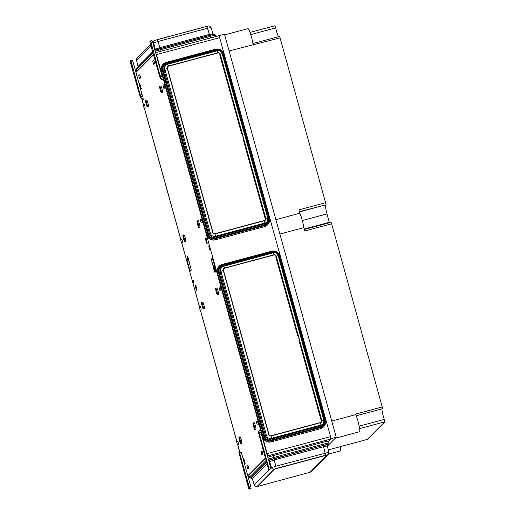 <?xml version="1.0" encoding="UTF-8"?>
<svg xmlns="http://www.w3.org/2000/svg" width="515" height="515" viewBox="0 0 515 515"><rect width="100%" height="100%" fill="white"/><g stroke="black" fill="none" stroke-linecap="round" stroke-linejoin="round"><path stroke-width="0.77" d="M214.362 267.678L214.369 267.723A5.961 0.734 -105 0 1 214.362 267.678L213.506 267.382A5.961 0.734 75 0 1 212.965 265.586L211.253 259.277L212.412 258.124L215.734 269.783L215.154 270.71A5.961 0.734 75 0 1 215.109 270.736A5.961 0.734 75 0 1 214.877 270.6L215.302 270.291L214.536 269.866L215.676 269.557L214.356 269.905A4.481 4.435 -135.1 0 1 214.169 269.126L214.356 269.905M213.506 267.382A2.8 0.348 -105 0 0 214.626 271.791A2.8 0.348 -105 0 0 214.877 270.6L215.457 270.253A5.961 0.734 -105 0 0 215.47 270.266M215.656 269.5L214.491 269.809M215.457 268.785L214.169 269.126M215.431 268.682L214.15 269.023L214.118 268.695A4.487 4.487 0 0 0 214.143 269.049L214.15 269.062A4.429 4.384 44.9 0 0 214.349 269.95L214.491 269.982A4.184 4.139 44.9 0 0 214.646 270.381M215.444 268.714L214.15 269.062L214.382 267.723M187.666 258.691A2.8 0.348 -105 0 1 187.801 257.056A2.8 0.348 -105 0 1 188.96 261.607L189.333 261.002L188.96 261.607A5.961 0.734 75 0 1 189.604 263.738L191.316 270.047L190.164 271.199L186.836 259.541L187.415 258.614A5.961 0.734 75 0 1 187.466 258.588A5.961 0.734 75 0 1 187.666 258.691L188.31 258.678M188.496 259.36L188.187 259.438A4.416 4.371 44.9 0 1 188.078 259.013L188.432 258.916M188.387 259.457L188.226 259.554A4.487 4.487 0 0 0 188.232 259.573L188.709 260.152M214.98 271.128A4.481 4.435 -135.1 0 1 214.575 270.446L214.729 270.336A4.41 4.365 -135.1 0 1 214.536 269.866M214.588 270.484L214.562 270.491A4.429 4.384 44.9 0 0 214.987 271.193M196.518 288.11L196.17 288.207A4.416 4.371 44.9 0 0 196.389 288.741L196.421 288.664A4.481 4.435 44.9 0 0 196.782 289.288M196.711 288.921A4.423 4.378 -135.1 0 1 196.53 288.593L196.627 288.542M196.492 288.007L196.312 288.052A4.423 4.378 -135.1 0 1 196.118 287.164L196.003 287.235A4.481 4.435 44.9 0 0 196.202 288.13L196.17 288.207M206.438 241.31L206.412 241.316A4.429 4.384 44.9 0 0 206.824 242.153L206.83 242.108A4.481 4.435 -135.1 0 1 206.418 241.271L206.579 241.162A4.41 4.365 -135.1 0 1 206.418 240.608L206.257 240.717A4.481 4.435 -135.1 0 1 206.155 239.803L206.148 239.842A4.429 4.384 44.9 0 0 206.251 240.763L206.393 240.795A4.184 4.139 44.9 0 0 206.509 241.2M188.265 259.489A4.481 4.435 44.9 0 0 188.574 260.191M188.748 260.223A4.423 4.378 -135.1 0 1 188.374 259.418L188.542 259.335M188.4 258.813L188.22 258.865A4.423 4.378 -135.1 0 1 188.13 257.944L188.014 258.015A4.481 4.435 44.9 0 0 188.11 258.936L188.072 259A4.487 4.487 0 0 1 188.001 257.584M140.479 86.018L140.125 86.108A4.416 4.371 44.9 0 0 140.28 86.662L140.312 86.584A4.481 4.435 44.9 0 0 140.704 87.428L140.807 87.363M140.441 86.552L140.704 87.428M140.801 87.318A4.423 4.378 -135.1 0 1 140.428 86.514L140.589 86.43M140.447 85.915L140.273 85.96A4.423 4.378 -135.1 0 1 140.177 85.039L140.067 85.11A4.481 4.435 44.9 0 0 140.157 86.031L140.125 86.108A4.487 4.487 0 0 1 140.054 84.679M239.424 450.728L237.769 444.76M236.868 441.516L200.412 310.069M199.517 306.831L181.737 242.726M180.842 239.481L144.387 108.034M143.485 104.79L141.883 99.002M244.528 461.228L244.361 461.311A4.423 4.378 -135.1 0 1 244.168 460.416L244.052 460.487A4.481 4.435 44.9 0 0 244.252 461.382L244.219 461.459A4.416 4.371 44.9 0 0 244.432 461.994L244.464 461.923A4.481 4.435 44.9 0 0 244.831 462.547M244.76 462.18A4.423 4.378 -135.1 0 1 244.58 461.846L244.67 461.801M193.614 281.454L193.904 283.398L192.958 279.877L193.614 281.454M209.322 247.503L209.611 249.447L208.672 245.925L209.322 247.503M244.567 461.363L244.219 461.459M253.077 422.989L254.153 422.699A3.36 0.418 75 0 1 255.363 425.609A3.36 0.418 75 0 1 255.897 429.201L254.822 429.484A3.36 0.418 75 0 1 253.547 426.343A3.36 0.418 75 0 1 253.077 422.989A3.36 0.418 75 0 1 254.288 425.899A3.36 0.418 75 0 1 254.822 429.484M215.727 288.297L216.802 288.014A3.36 0.418 75 0 1 218.012 290.924A3.36 0.418 75 0 1 218.54 294.509L217.465 294.799A3.36 0.418 75 0 1 216.197 291.657A3.36 0.418 75 0 1 215.727 288.297A3.36 0.418 75 0 1 216.937 291.207A3.36 0.418 75 0 1 217.465 294.799M197.052 220.954L198.127 220.665A3.36 0.418 75 0 1 199.337 223.574A3.36 0.418 75 0 1 199.865 227.167L198.79 227.45A3.36 0.418 75 0 1 197.522 224.308A3.36 0.418 75 0 1 197.052 220.954A3.36 0.418 75 0 1 198.262 223.864A3.36 0.418 75 0 1 198.79 227.45M159.702 86.263L160.77 85.979A3.36 0.418 75 0 1 161.98 88.883A3.36 0.418 75 0 1 162.515 92.475L161.44 92.764A3.36 0.418 75 0 1 160.165 89.623A3.36 0.418 75 0 1 159.702 86.263A3.36 0.418 75 0 1 160.905 89.172A3.36 0.418 75 0 1 161.44 92.764M238.986 437.138L240.061 436.849A3.36 0.418 75 0 1 241.265 439.759A3.36 0.418 75 0 1 241.799 443.344L240.724 443.634A3.36 0.418 75 0 1 239.456 440.492A3.36 0.418 75 0 1 238.986 437.138A3.36 0.418 75 0 1 240.196 440.048A3.36 0.418 75 0 1 240.724 443.634M201.629 302.447L202.704 302.157A3.36 0.418 75 0 1 203.914 305.067A3.36 0.418 75 0 1 204.449 308.652L203.374 308.942A3.36 0.418 75 0 1 202.099 305.801A3.36 0.418 75 0 1 201.629 302.447A3.36 0.418 75 0 1 202.839 305.356A3.36 0.418 75 0 1 203.374 308.942M182.954 235.104L184.029 234.814A3.36 0.418 75 0 1 185.239 237.724A3.36 0.418 75 0 1 185.767 241.31L184.698 241.599A3.36 0.418 75 0 1 183.424 238.458A3.36 0.418 75 0 1 182.954 235.104A3.36 0.418 75 0 1 184.164 238.007A3.36 0.418 75 0 1 184.698 241.599M145.603 100.412L146.678 100.122A3.36 0.418 75 0 1 147.889 103.032A3.36 0.418 75 0 1 148.417 106.618L147.341 106.908A3.36 0.418 75 0 1 146.073 103.766A3.36 0.418 75 0 1 145.603 100.412A3.36 0.418 75 0 1 146.814 103.322A3.36 0.418 75 0 1 147.341 106.908M260.989 451.552L262.058 451.262L262.663 452.717L262.933 454.513L261.858 454.803L260.989 451.552L261.858 454.803M246.891 465.702L247.966 465.412L248.571 466.867L248.835 468.656L247.76 468.946L246.891 465.702L247.76 468.946M152.665 60.95L153.74 60.661L154.339 62.115L154.609 63.912L153.534 64.201L152.665 60.95L153.534 64.201M138.567 75.1L139.642 74.81L140.247 76.265L140.511 78.061L139.436 78.344L138.567 75.1L139.436 78.344M256.335 421.785L257.41 421.495L258.015 422.95L258.279 424.746L257.204 425.036L256.335 421.785L257.204 425.036M218.984 287.093L220.059 286.803L220.658 288.258L220.929 290.054L219.853 290.344L218.984 287.093L219.853 290.344M200.303 219.751L201.378 219.461L201.983 220.916L202.247 222.712L201.178 222.995L200.303 219.751L201.178 222.995M162.952 85.059L164.028 84.769L164.633 86.224L164.897 88.02L163.822 88.31L162.952 85.059L163.822 88.31M236.604 441.587L237.673 441.304L238.278 442.758L238.548 444.548L237.473 444.838L236.604 441.587L237.473 444.838M199.247 306.901L200.322 306.612L200.927 308.067L201.191 309.863L200.116 310.146L199.247 306.901L200.116 310.146M180.572 239.552L181.647 239.269L182.252 240.724L182.516 242.514L181.441 242.803L180.572 239.552L181.441 242.803M143.221 104.867L144.29 104.577L144.895 106.032L145.166 107.828L144.091 108.111L143.221 104.867L144.091 108.111M155.607 52.717L156.489 54.59L267.143 453.593L267.459 456.033M265.257 458.241L247.805 475.757M135.96 72.441L153.412 54.925M219.087 35.67L155.685 52.646L219.087 35.67L330.546 436.617L330.913 438.999L328.525 441.394M275.892 219.641L299.852 213.223A9.631 1.191 75 0 1 303.85 227.624L304.783 230.99L331.647 223.793L331.029 222.319L304.359 229.465L331.029 222.319M279.883 234.042L303.85 227.624M229.111 50.966L280.089 37.885L279.484 36.43L252.929 43.543M224.656 34.904L247.979 28.66A9.631 1.191 75 0 1 250.625 34.26A9.631 1.191 75 0 1 253.077 44.548M331.744 421.038L355.704 414.62A9.631 1.191 75 0 1 358.936 424.92A9.631 1.191 75 0 1 359.586 431.731L335.252 438.246M328.261 449.898L340.37 446.653A9.631 1.191 75 0 1 340.492 450.889L328.454 454.114M381.924 408.891A7.648 0.946 75 0 0 384.274 419.403L384.763 421.862L367.259 439.411M331.647 223.793L382.69 408.685L356.206 415.779M329.439 222.744L326.986 213.918L302.337 220.523M326.986 213.918A9.289 1.146 75 0 1 325.667 204.88L299.408 211.614M280.089 37.885L326.066 204.474M278.448 36.707A7.648 0.946 75 0 1 275.705 27.913L250.734 34.595M274.913 25.756L250.007 32.426L274.926 25.75L275.705 27.913M382.42 406.895L355.556 414.086L355.704 414.62M330.958 438.761L330.752 437.454M219.648 36.81L219.197 35.754M219.319 35.632L224.476 34.254L336.244 437.254L331.081 438.638M327.366 446.164L336.244 437.254M367.292 439.404L340.37 446.653M325.783 202.659L298.919 209.856L299.852 213.223M135.606 80.784L136.224 80.173A3.084 0.38 75 0 1 136.591 83.024A3.084 0.38 75 0 1 135.606 80.784M135.992 79.304L135.368 79.922A3.084 0.38 75 0 1 135.001 77.07A3.084 0.38 75 0 1 135.986 79.31M136.063 79.548L135.368 79.922M135.793 79.799A3.142 0.386 -105 0 0 135.909 80.25A3.142 0.386 -105 0 0 135.96 80.43M135.477 80.366A3.142 0.386 -105 0 0 136.61 83.076A3.142 0.386 -105 0 0 136.172 79.947A3.142 0.386 -105 0 0 134.982 77.012A3.142 0.386 -105 0 0 135.477 80.366M144.103 98.822A2.8 2.775 -135.1 0 1 140.672 96.846L142.365 96.331L142.089 94.548L132.973 61.684L132.368 60.229L130.758 60.661L131.364 62.115L132.973 61.684M131.364 62.115L140.756 96.762M143.769 99.163A2.8 2.775 44.9 0 1 140.331 97.187L130.52 62.959L130.237 61.176L130.746 60.667M132.175 67.89L131.106 64.047A2.8 0.348 75 0 1 131.113 63.062A2.8 0.348 75 0 1 131.499 63.648L132.567 67.497A2.8 0.348 75 0 1 132.561 68.476A2.8 0.348 75 0 1 132.175 67.89L132.606 67.774M131.106 64.047L131.576 63.918M140.331 97.187L142.365 96.331M155.26 61.066L155.871 60.448A3.084 0.38 75 0 1 156.245 63.3A3.084 0.38 75 0 1 155.26 61.066M155.639 59.586L155.021 60.203A3.084 0.38 75 0 1 154.648 57.345A3.084 0.38 75 0 1 155.633 59.586M155.71 59.824L155.021 60.203M155.44 60.075A3.142 0.386 -105 0 0 155.562 60.525A3.142 0.386 -105 0 0 155.614 60.706M155.131 60.641A3.142 0.386 -105 0 0 156.257 63.358A3.142 0.386 -105 0 0 155.82 60.223A3.142 0.386 -105 0 0 154.635 57.294A3.142 0.386 -105 0 0 155.131 60.641M163.313 79.181A2.8 2.775 -135.1 0 1 160.326 77.128L162.019 76.606L161.742 74.823L152.627 41.96L152.022 40.505L150.412 40.936L151.017 42.391L152.627 41.96M151.017 42.391L160.41 77.038M163.384 79.445A2.8 2.775 44.9 0 1 159.985 77.462L150.168 43.241L149.891 41.451L152.022 40.505M151.822 48.172L150.76 44.322A2.8 0.348 75 0 1 150.766 43.337A2.8 0.348 75 0 1 151.153 43.923L152.221 47.773A2.8 0.348 75 0 1 152.215 48.751A2.8 0.348 75 0 1 151.822 48.172L152.26 48.05M150.76 44.322L151.23 44.193M159.985 77.462L162.019 76.606M244.097 469.12L243.473 469.738A3.084 0.38 75 0 1 243.106 466.886A3.084 0.38 75 0 1 244.091 469.12M244.168 469.365L243.473 469.738M243.711 470.601L244.329 469.983A3.084 0.38 75 0 1 244.696 472.841A3.084 0.38 75 0 1 243.711 470.601M243.898 469.616A3.142 0.386 -105 0 0 244.065 470.247M244.219 469.545A3.142 0.386 -105 0 0 243.086 466.828A3.142 0.386 -105 0 0 243.524 469.963A3.142 0.386 -105 0 0 244.715 472.892A3.142 0.386 -105 0 0 244.219 469.545M241.072 452.196L239.366 452.724A2.8 2.775 -135.1 0 1 240.067 450.026L239.726 450.361A2.8 2.775 44.9 0 0 239.024 453.058L248.938 489.25L251.069 488.304L250.792 486.514L241.677 453.651L241.072 452.196L239.475 452.627L249.183 486.945L249.46 488.735L248.951 489.244L250.56 488.812M248.198 486.263L247.129 482.413A2.8 0.348 75 0 1 247.136 481.428A2.8 0.348 75 0 1 247.522 482.014L248.591 485.864A2.8 0.348 75 0 1 248.584 486.849A2.8 0.348 75 0 1 248.198 486.263L248.629 486.147M247.129 482.413L247.599 482.285M263.744 449.395L263.126 450.013A3.084 0.38 75 0 1 262.753 447.162A3.084 0.38 75 0 1 263.738 449.402M263.815 449.64L263.126 450.013M263.365 450.876L263.976 450.265A3.084 0.38 75 0 1 264.35 453.116A3.084 0.38 75 0 1 263.365 450.876M263.545 449.891A3.142 0.386 -105 0 0 263.719 450.522M263.867 449.82A3.142 0.386 -105 0 0 262.74 447.104A3.142 0.386 -105 0 0 263.178 450.239A3.142 0.386 -105 0 0 264.362 453.168A3.142 0.386 -105 0 0 263.867 449.82M259.116 432.903L259.013 432.999A2.8 2.775 -135.1 0 1 259.715 430.302L259.38 430.643A2.8 2.775 44.9 0 0 258.678 433.34L268.592 469.526L270.723 468.579L270.446 466.79L261.33 433.926L260.725 432.471L259.116 432.903L269.113 469.01M267.851 466.539L266.783 462.689A2.8 0.348 75 0 1 266.789 461.71A2.8 0.348 75 0 1 267.176 462.296L268.244 466.139A2.8 0.348 75 0 1 268.238 467.124A2.8 0.348 75 0 1 267.851 466.539L268.283 466.423M266.783 462.689L267.253 462.567M270.723 468.579L270.188 469.094M265.508 219.808L243.254 139.571M241.561 133.469L219.738 54.77M264.51 226.639L215.083 239.874L264.51 226.639A6.727 6.656 44.9 0 0 267.485 224.92L267.678 224.727A6.727 6.656 44.9 0 0 269.364 218.251L223.8 53.914L269.358 218.231M215.083 239.874A6.727 6.656 -135.1 0 1 206.843 235.136L161.272 70.812A6.727 6.656 -135.1 0 1 162.959 64.343L163.152 64.143A6.727 6.656 -135.1 0 1 166.126 62.424L166.454 63.12L215.882 49.878L216.094 50.554L166.667 63.796L166.454 63.12A5.897 5.832 -135.1 0 0 162.373 70.298L207.944 234.615L208.659 234.415L163.088 70.091L161.272 70.812M264.465 220.484L215.038 233.726A1.68 1.667 -135.1 0 1 212.978 232.542L167.407 68.218A1.68 1.667 -135.1 0 1 167.826 66.602A1.68 1.667 -135.1 0 1 167.826 66.596A1.68 1.667 -135.1 0 1 168.572 66.165L218.006 52.929A1.68 1.667 -135.1 0 1 220.066 54.114L265.637 218.431A1.68 1.667 -135.1 0 1 264.465 220.484L215.045 233.72A1.68 1.667 -135.1 0 1 212.978 232.535L167.414 68.212A1.68 1.667 -135.1 0 1 167.832 66.596L167.826 66.602M265.206 220.059L265.212 220.053A1.68 1.667 -135.1 0 1 264.472 220.484M321.534 421.849L299.286 341.606M297.586 335.503L275.763 256.811M320.542 428.673L271.115 441.909L320.542 428.673A6.727 6.656 44.9 0 0 323.517 426.954L323.71 426.761A6.727 6.656 44.9 0 0 325.39 420.285L279.825 255.949L325.39 420.266L323.89 420.588M271.115 441.909A6.727 6.656 -135.1 0 1 262.875 437.171L217.304 272.847A6.727 6.656 -135.1 0 1 218.984 266.377L219.178 266.178A6.727 6.656 -135.1 0 1 222.152 264.459L222.48 265.154L271.914 251.912L272.126 252.595L222.692 265.83L222.48 265.154A5.897 5.832 -135.1 0 0 218.405 272.332L263.976 436.656L264.691 436.45L219.12 272.126L217.304 272.847M321.238 422.094L321.244 422.088A1.68 1.667 -135.1 0 1 320.497 422.519L271.064 435.761A1.68 1.667 -135.1 0 1 269.004 434.576L223.433 270.253A1.68 1.667 -135.1 0 1 223.858 268.637A1.68 1.667 -135.1 0 1 223.858 268.63A1.68 1.667 -135.1 0 1 224.604 268.199L274.032 254.964A1.68 1.667 -135.1 0 1 276.091 256.148L321.663 420.472A1.68 1.667 -135.1 0 1 321.244 422.088A1.68 1.667 -135.1 0 1 321.238 422.094A1.68 1.667 -135.1 0 1 320.497 422.525L271.07 435.754A1.68 1.667 -135.1 0 1 269.01 434.57L223.439 270.246A1.68 1.667 -135.1 0 1 223.864 268.63L223.858 268.637M152.82 52.8L136.353 69.325L136.874 71.199L153.341 54.674M208.073 26.065L155.479 40.183M327.302 446.029L327.591 444.992A1.12 1.107 44.9 0 1 327.817 444.812L328.461 444.445A1.12 1.107 44.9 0 0 328.692 444.265L329.008 443.119L328.486 441.246A6.727 0.476 164.5 0 0 322.68 442.366L273.253 455.601A6.727 0.476 -15.5 0 0 267.8 457.262M265.914 460.61L249.453 477.135A6.727 0.476 -15.5 0 0 249.415 477.205L248.9 475.339A6.727 0.476 -15.5 0 1 248.932 475.268L265.399 458.743M268.766 460.745A1.12 1.107 44.9 0 1 269.551 461.498L271.495 467.652A2.24 2.221 44.9 0 0 274.218 469.152L257.21 486.437L274.418 469.159L327.07 455.06L309.869 472.319L258.659 486.154L257.204 486.366L274.398 469.107L327.064 455.028M214.459 265.18L212.965 265.586M206.045 241.207A2.8 0.348 -105 0 0 207.114 243.119A2.8 0.348 -105 0 0 205.82 238.451A2.8 0.348 -105 0 0 206.045 241.207M243.885 461.472A2.8 0.348 -105 0 0 244.953 463.384A2.8 0.348 -105 0 0 243.659 458.717A2.8 0.348 -105 0 0 243.885 461.472M195.835 288.213A2.8 0.348 -105 0 0 196.91 290.125A2.8 0.348 -105 0 0 195.616 285.458A2.8 0.348 -105 0 0 195.835 288.213M206.155 239.803L206.27 240.711M188.052 258.91L186.791 259.245M188.123 259.2L186.836 259.541M191.194 270.169L189.881 270.523M139.926 86.61A2.8 0.348 -105 0 0 140.994 88.522A2.8 0.348 -105 0 0 139.7 83.855A2.8 0.348 -105 0 0 139.926 86.61M249.099 476.072L247.979 476.375L249.106 476.079M330.913 438.999L267.517 455.975M330.546 436.617L267.143 453.593M219.892 37.608L156.489 54.59M212.798 259.174L211.298 259.573M212.714 258.884L211.253 259.277M384.274 419.403L359.2 426.124M384.763 421.862L359.637 428.596M329.31 222.313L304.236 229.027M325.667 204.88L299.485 211.89M140.479 94.979L142.089 94.548M130.771 60.661L132.355 60.236M160.126 75.254L161.742 74.823M239.366 452.724L239.024 453.058M240.067 454.082L241.677 453.651M249.183 486.945L250.792 486.514M249.46 488.735L251.069 488.304M259.013 432.999L258.678 433.34M259.715 434.357L261.33 433.926M268.83 467.221L270.446 466.79M259.129 432.903L260.712 432.484M181.666 242.745L185.561 256.496M185.825 257.449A6.727 6.656 44.9 0 1 185.503 256.554L181.673 242.739M144.309 108.053L180.765 239.501L144.322 108.053M141.792 98.957L143.415 104.815L141.799 98.964M199.453 306.843L196.015 294.213M239.372 450.799L237.705 444.773L239.366 450.805M236.803 441.535L200.348 310.088L236.797 441.535M195.777 293.331A6.727 6.656 44.9 0 0 195.964 294.265L199.44 306.85M166.886 64.369L166.667 63.796A5.169 5.118 -135.1 0 0 163.088 70.091L167.221 68.27A1.873 1.854 -135.1 0 1 168.521 65.984L217.948 52.749A1.873 1.854 44.9 0 1 220.24 54.069L265.811 218.392L267.742 218.032A4.114 4.069 44.9 0 1 267.324 221.205L266.867 221.971A4.339 4.294 44.9 0 1 264.304 223.916L214.877 237.151L215.167 238.773A5.897 5.832 -135.1 0 1 207.944 234.615L206.843 235.136M167.221 68.27L212.792 232.587A1.873 1.854 -135.1 0 0 215.09 233.907L264.517 220.671A1.873 1.854 44.9 0 0 265.811 218.392M222.171 53.715L267.736 218.006L222.171 53.715M223.8 53.914C222.332 50.097 219.583 48.519 215.56 49.183L215.553 49.189A6.727 6.656 44.9 0 1 223.787 53.908L223.104 54.03A5.897 5.832 44.9 0 0 215.882 49.878L215.56 49.183L166.133 62.424L163.152 64.143A6.727 6.656 -135.1 0 0 161.472 70.619L207.036 234.943A6.727 6.656 -135.1 0 0 215.276 239.681L215.167 238.773L264.594 225.531L264.42 224.817A5.169 5.118 44.9 0 0 268 218.521L269.371 218.238C269.969 220.71 269.403 222.873 267.678 224.727A6.727 6.656 44.9 0 1 264.71 226.439L264.594 225.531A5.897 5.832 44.9 0 0 268.675 218.354L223.104 54.03L222.429 54.197L267.858 218.553M221.823 52.826A5.169 5.118 44.9 0 1 222.429 54.197L222.326 54.223M220.24 54.069L222.177 53.695C221.283 51.365 219.602 50.399 217.143 50.811L167.723 64.047M217.948 52.749L217.143 50.811L166.673 64.491A4.114 4.069 -135.1 0 0 164.858 69.062L210.429 233.385L208.659 234.415A5.169 5.118 -135.1 0 0 214.993 238.052L264.42 224.817L264.304 223.916L264.897 223.04L215.463 236.282L214.877 237.151A4.339 4.294 -135.1 0 1 209.56 234.093L163.989 69.77A4.339 4.294 -135.1 0 1 165.907 64.948L166.673 64.491A4.114 4.069 -135.1 0 1 167.703 64.053L168.521 65.984M215.09 233.907L215.463 236.282A4.114 4.069 -135.1 0 1 210.429 233.385L212.792 232.587M264.517 220.671L264.897 223.04A4.114 4.069 44.9 0 0 267.324 221.205L267.749 218.019M215.553 49.189L166.139 62.424M220.163 51.165A5.169 5.118 44.9 0 0 216.094 50.554L216.274 51.043M222.165 53.682A4.114 4.069 44.9 0 0 217.15 50.811M222.918 266.403L222.692 265.83A5.169 5.118 -135.1 0 0 219.12 272.126L223.253 270.304A1.873 1.854 -135.1 0 1 224.546 268.025L273.974 254.783A1.873 1.854 44.9 0 1 276.272 256.103L321.843 420.427L323.774 420.066A4.114 4.069 44.9 0 1 323.356 423.24L322.899 424.006A4.339 4.294 44.9 0 1 320.336 425.95L270.903 439.186L271.199 440.808A5.897 5.832 -135.1 0 1 263.976 436.656L262.875 437.171M223.253 270.304L268.824 434.621A1.873 1.854 -135.1 0 0 271.115 435.941L320.542 422.706A1.873 1.854 44.9 0 0 321.843 420.427M278.203 255.749L323.761 420.04L278.203 255.749M325.396 420.272C325.995 422.744 325.435 424.907 323.71 426.761A6.727 6.656 44.9 0 1 320.736 428.474L320.626 427.566A5.897 5.832 44.9 0 0 324.707 420.388L279.136 256.064L278.351 256.258M277.855 254.861A5.169 5.118 44.9 0 1 278.461 256.232L324.032 420.555A5.169 5.118 44.9 0 1 320.452 426.851L271.025 440.087A5.169 5.118 -135.1 0 1 264.691 436.45L265.592 436.128L220.021 271.804A4.339 4.294 -135.1 0 1 221.933 266.982L222.699 266.525A4.114 4.069 -135.1 0 1 223.735 266.088L224.546 268.025M276.272 256.103L278.203 255.73A4.114 4.069 44.9 0 0 273.182 252.846L223.755 266.081M279.136 256.064L279.825 255.949C278.358 252.131 275.615 250.554 271.592 251.217L222.171 264.459L271.592 251.217L271.914 251.912A5.897 5.832 44.9 0 1 279.136 256.064M273.974 254.783L273.169 252.846L222.699 266.525A4.114 4.069 -135.1 0 0 220.884 271.096L266.455 435.42L265.592 436.128A4.339 4.294 -135.1 0 0 270.903 439.186L271.495 438.317L271.115 435.941M222.158 264.459L219.178 266.178A6.727 6.656 -135.1 0 0 217.497 272.654L263.068 436.978A6.727 6.656 -135.1 0 0 271.308 441.716L271.199 440.808L320.626 427.566L320.336 425.95L320.922 425.081L271.495 438.317A4.114 4.069 -135.1 0 1 266.455 435.42L268.824 434.621M320.542 422.706L320.922 425.081A4.114 4.069 44.9 0 0 323.356 423.24L323.774 420.053M276.188 253.2A5.169 5.118 44.9 0 0 272.126 252.595L272.3 253.077M279.819 255.942A6.727 6.656 44.9 0 0 271.598 251.217M210.532 37.962L207.5 28.248L158.073 41.483L157.287 39.623L206.715 26.381L157.268 39.629M154.77 49.678L155.221 49.228A1.12 1.107 -135.1 0 1 154.931 50.27L154.822 50.354M150.882 45.803L136.52 60.216L138.026 66.487A1.12 1.107 -135.1 0 1 138.052 66.828M150.554 44.631L137.099 58.131A2.24 2.221 -135.1 0 0 136.52 60.216L138.001 66.532L152.569 51.886M153.077 43.595L153.715 42.957L155.221 49.228L159.817 47.676L160.3 48.706A5.897 0.418 164.5 0 0 154.964 50.373M136.842 71.27L136.321 69.396A6.727 0.476 164.5 0 1 136.353 69.325A1.12 1.107 -135.1 0 1 136.636 68.25L152.646 52.176M213.873 34.454L212.991 33.713L209.245 34.434L159.817 47.676L158.073 41.483L153.715 42.957A2.24 2.221 -135.1 0 1 154.294 40.872L152.755 42.423M155.221 51.326A6.727 0.476 164.5 0 1 160.674 49.665L160.3 48.706L209.734 35.471A5.897 0.418 -15.5 0 1 214.588 34.441L215.907 35.31A6.727 0.476 -15.5 0 0 210.107 36.423L160.674 49.665L161.098 51.197M214.588 34.441L213.867 34.454A5.169 0.367 -15.5 0 0 209.605 35.355L160.178 48.597A5.169 0.367 164.5 0 0 154.938 50.296M211.047 27.565C208.974 25.241 209.534 25.898 206.715 26.381L207.5 28.248L211.047 27.565L212.991 33.713M322.448 442.05L322.551 442.404M273.021 455.286L273.117 455.64M325.628 455.247L327.237 454.957L310.036 472.216A2.24 2.221 44.9 0 0 311.028 471.643L328.229 454.385L328.828 452.26L275.847 466.178L276.201 468.483L325.628 455.247L323.581 446.705L274.147 459.947L273.974 458.595L323.407 445.359L273.954 458.859A5.169 0.367 -15.5 0 0 268.714 460.558M274.218 469.152L276.201 468.483M328.808 452.299L327.321 445.984L323.581 446.705L323.381 445.617A5.169 0.367 164.5 0 1 327.817 444.812L327.431 445.205M322.68 442.366L323.407 445.359A5.897 0.418 164.5 0 1 328.461 444.445L327.302 445.61M327.237 454.957A2.24 2.221 44.9 0 0 328.229 454.385M266.332 462.11L250.535 477.965L251.281 477.965L266.493 462.695M266.899 464.157L252.356 478.757A1.12 1.107 44.9 0 0 251.281 477.965A5.169 0.367 -15.5 0 0 251.462 478.062L250.741 478.075A5.897 0.418 -15.5 0 1 250.535 477.965A1.12 1.107 44.9 0 1 249.453 477.135L248.932 475.268M270.755 468.393L271.495 467.652L275.847 466.178L274.147 459.947L269.1 461.949M270.002 469.152L254.294 484.911L252.356 478.757L251.455 478.062M257.255 486.45L255.311 486.231L254.294 484.911A2.24 2.221 44.9 0 0 257.024 486.411M329.008 443.119A6.727 0.476 164.5 0 0 323.201 444.233L273.774 457.475L273.253 455.601M268.321 459.135A6.727 0.476 -15.5 0 1 273.774 457.475L273.974 458.595A5.897 0.418 -15.5 0 0 268.63 460.262M214.871 270.581L215.07 272.036L215.418 271.708M188.117 256.921L187.653 256.811L188.934 261.478M140.273 86.649A4.487 4.487 0 0 0 140.898 87.84M207.442 242.951L207.094 243.28C207.436 244.265 206.373 239.095 205.82 238.503L206.283 238.619M245.288 463.217L244.94 463.545C245.275 464.536 244.219 459.361 243.659 458.768L244.123 458.884M197.239 289.951L196.891 290.286C197.226 291.271 196.17 286.102 195.61 285.51L196.073 285.625M195.964 286.282A4.487 4.487 0 0 0 196.164 288.194M196.382 288.735A4.487 4.487 0 0 0 196.807 289.443M244.425 461.987A4.487 4.487 0 0 0 244.857 462.702M244.013 459.541A4.487 4.487 0 0 0 244.207 461.446M206.167 239.275A4.487 4.487 0 0 0 206.142 239.829M141.329 88.348L140.981 88.683C141.316 89.668 140.26 84.499 139.7 83.906L140.164 84.016M340.421 446.602L367.279 439.411M185.497 256.567L185.844 257.519M195.764 293.286L195.958 294.277M278.203 255.73C277.308 253.399 275.634 252.44 273.169 252.846M157.287 39.623L154.294 40.872M215.907 35.31L216.223 36.436M136.501 60.255L137.099 58.131M136.321 69.396L136.636 68.25M327.295 445.668L328.692 444.265M254.275 484.956L252.337 478.802M249.415 477.205L250.741 478.075M309.85 472.332L311.028 471.643"/></g></svg>
